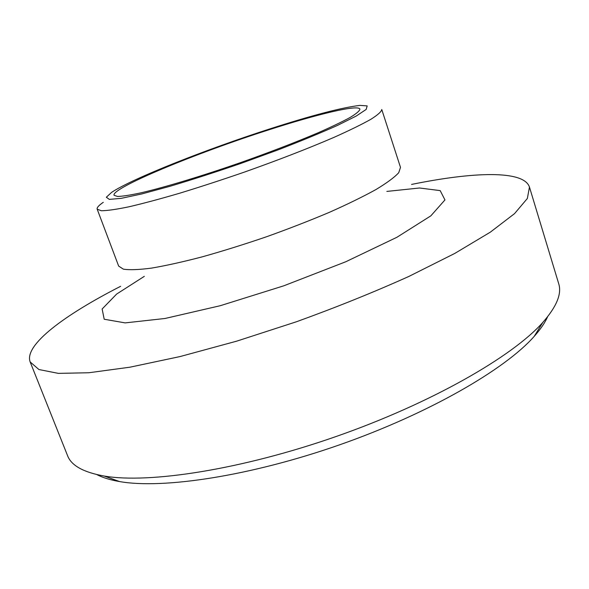 <?xml version="1.0" encoding="UTF-8"?>
<svg xmlns="http://www.w3.org/2000/svg" width="589" height="589" viewBox="0 0 589 589"><rect width="100%" height="100%" fill="white"/><g stroke="black" fill="none" stroke-linecap="round" stroke-linejoin="round"><path stroke-width="0.88" d="M96.854 474.594C102.685 477.65 110.283 479.983 119.648 481.581C162.917 489.238 250.229 476.14 339.47 444.872C428.718 413.633 505.119 369.399 534.164 336.415C540.481 329.325 544.965 322.765 547.623 316.735M529.459 187.074L558.689 283.648C561.98 293.69 556.671 306.626 542.771 322.463C512.644 356.485 431.56 403.104 336.488 436.375C241.438 469.683 148.98 483.834 104.209 476.045C83.469 472.341 71.247 465.538 67.558 455.643L30.149 361.933L38.918 369.531L58.37 373.374L88.873 372.749L129.948 367.19L180.094 356.551L236.726 341.141L296.363 321.785C336.385 307.296 373.905 292.173 408.913 276.418L454.745 253.447L490.313 232.169L514.543 213.623L527.354 198.486L529.459 187.074C523.79 169.882 473.004 171.855 411.564 184.431M120.635 286.306C64.775 314.813 23.854 344.955 30.149 361.933M103.296 202.307C98.753 205.399 96.714 207.681 97.178 209.161L101.323 210.744C107.176 210.715 116.357 209.404 128.858 206.813C143.186 203.477 160.083 198.957 179.557 193.251C200.127 186.963 221.611 179.954 243.993 172.238C278.222 160.098 308.275 148.45 334.147 137.296C349.557 130.39 361.771 124.404 370.79 119.346C377.814 114.914 381.473 111.638 381.768 109.502L400.491 167.379L398.746 172.695C394.52 177.311 386.921 182.929 375.951 189.548C363.089 196.652 347.466 204.287 329.074 212.46C309.439 220.742 288.603 228.841 266.567 236.749C244.406 244.317 223.076 250.988 202.557 256.76C183.098 261.847 166.127 265.624 151.645 268.091C138.945 269.762 129.499 270.115 123.322 269.144L118.654 266.073L97.178 209.161M270.403 128.719C206.746 149.142 132.311 178.526 111.638 192.353L106.329 197.249L109.326 199.384L121.179 198.353L141.75 193.95L170.007 186.293C192.117 179.689 215.743 172.069 240.901 163.418L277.5 150.099C300.714 141.146 320.696 132.923 337.445 125.42L356.264 116.026L366.174 109.436L367.183 105.902L359.982 105.387C342.187 107.478 312.332 115.253 270.403 128.719M268.606 129.911C196.859 152.794 111.284 188.024 114.03 195.261L117.594 196.468C122.681 196.321 130.64 195.077 141.47 192.721C165.325 187.118 202.108 176.001 240.614 162.593C270.027 152.176 295.928 142.207 318.318 132.694C331.681 126.804 342.319 121.709 350.212 117.41C356.389 113.655 359.629 110.901 359.923 109.149C358.406 104.26 317.147 114.207 268.606 129.911M144.32 276.344L116.637 294.066L102.133 308.997L104.201 319.245L125.17 322.89L165.038 318.48L220.323 305.691L283.765 285.82L345.75 261.766L396.934 237.271L430.846 215.846L444.96 199.914L440.182 190.615L419.53 187.994L386.833 191.418M534.164 336.415L542.771 322.463M119.648 481.581L104.209 476.045"/></g></svg>
